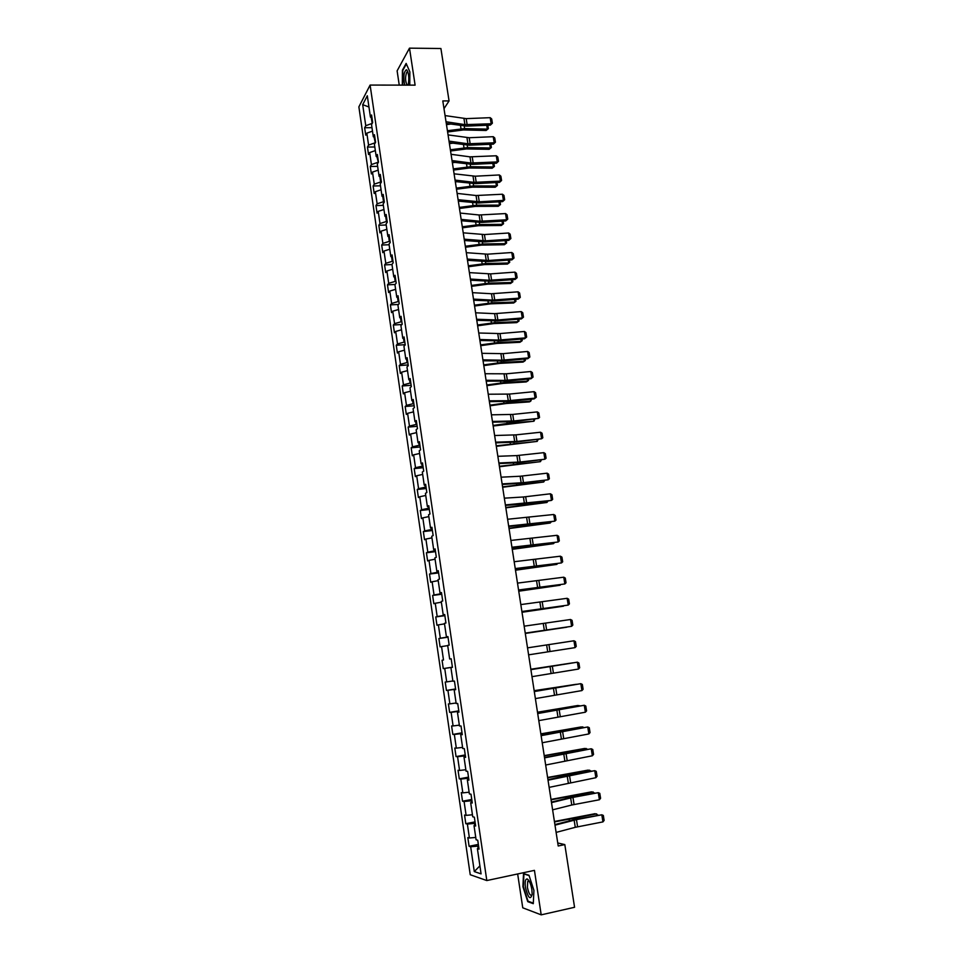 <?xml version="1.0" encoding="UTF-8"?>
<svg xmlns="http://www.w3.org/2000/svg" width="963" height="963" viewBox="0 0 963 963"><rect width="100%" height="100%" fill="white"/><g stroke="black" fill="none" stroke-linecap="round" stroke-linejoin="round"><path stroke-width="1.44" d="M517.661 873.959L522.753 907.808L541.194 914.85L574.562 907.29L564.812 844.599L557.746 842.974M358.874 106.869L470.233 874.729L486.809 880.555L370.105 85.069L358.874 106.869M370.105 85.069L415.113 85.141L409.492 48.15L397.117 70.853L399.248 85.117M478.864 847.994L477.395 848.656L479.032 849.125L477.732 840.218L476.095 839.784L474.025 825.628L475.65 826.013L474.35 817.154L472.737 816.805L470.678 802.709L472.279 803.01L470.991 794.186L469.39 793.933L467.344 779.91L468.933 780.114L467.645 771.339L466.056 771.17L464.022 757.219L465.598 757.339L464.322 748.612L462.746 748.516L460.723 734.637L462.288 734.673L461.012 725.982L459.459 725.982L457.437 712.163L458.978 712.126L457.714 703.471L456.173 703.556L454.163 689.809L455.692 689.677L454.44 681.07L452.911 681.226L450.913 667.552L452.429 667.347L451.178 658.776L449.661 659.017L447.675 645.403L449.179 645.114L447.927 636.591L446.435 636.916L444.449 623.362L445.941 623.001L444.701 614.514L443.221 614.924L441.247 601.43L442.715 600.984L441.475 592.546L440.019 593.027L438.057 579.606L439.513 579.076L438.273 570.686L436.829 571.24L434.879 557.89L436.323 557.276L435.095 548.922L433.663 549.56L431.725 536.271L433.145 535.584L431.93 527.267L430.509 527.977L428.571 514.76L429.98 513.989L428.776 505.719L427.367 506.502L425.441 493.345L426.838 492.502L425.634 484.269L424.238 485.135L422.324 472.026L423.708 471.124L422.504 462.926L421.132 463.865L419.23 450.816L420.59 449.841L419.399 441.68L418.038 442.691L416.136 429.715L417.485 428.655L416.305 420.53L414.957 421.613L413.067 408.697L414.403 407.566L413.223 399.489L411.887 400.644L410.009 387.788L411.333 386.584L410.154 378.543L408.842 379.771L406.964 366.975L408.276 365.699L407.108 357.694L405.796 358.994L403.942 346.259L405.23 344.91L404.063 336.942L402.775 338.326L400.921 325.638L402.209 324.23L401.041 316.297L399.765 317.742L397.924 305.127L399.188 303.634L398.032 295.737L396.78 297.254L394.938 284.699L396.19 283.134L395.047 275.286L393.795 276.863L391.965 264.368L393.205 262.743L392.061 254.918L390.822 256.567L389.004 244.121L390.232 242.435L389.088 234.647L387.872 236.368L386.067 223.982L387.27 222.224L386.139 214.472L384.935 216.254L383.13 203.927L384.333 202.098L383.202 194.394L382.01 196.235L380.216 183.969L381.396 182.079L380.277 174.399L379.097 176.313L377.303 164.095L378.483 162.145L377.364 154.501L376.196 156.475L374.414 144.318L375.582 142.307L374.463 134.7L373.307 136.734L371.537 124.636L372.681 122.554L371.574 114.982L370.43 117.089L367.312 95.77L362.69 104.678L368.961 107.001M477.395 848.656L481.079 873.886L474.29 871.563L470.678 846.742L469.089 846.284L478.346 844.395M362.69 104.678L365.759 125.708L364.652 127.742L365.735 135.169L366.843 133.159L368.576 145.1L367.457 147.074L368.54 154.525L369.672 152.575L371.417 164.577L370.286 166.491L371.369 173.978L372.5 172.088L374.258 184.15L373.114 185.991L374.21 193.515L375.353 191.697L377.123 203.807L375.967 205.588L377.063 213.148L378.218 211.391L379.988 223.548L378.832 225.27L379.928 232.865L381.095 231.168L382.877 243.386L381.697 245.035L382.805 252.667L383.996 251.042L385.778 263.308L384.586 264.897L385.706 272.565L386.897 271L388.691 283.327L387.487 284.855L388.607 292.547L389.81 291.055L391.616 303.441L390.4 304.898L391.52 312.626L392.748 311.193L394.553 323.64L393.325 325.037L394.457 332.801L395.697 331.441L397.514 343.935L396.262 345.26L397.406 353.06L398.646 351.772L400.476 364.327L399.224 365.579L400.367 373.427L401.619 372.187L403.461 384.815L402.185 385.994L403.328 393.879L404.604 392.711L406.458 405.387L405.17 406.506L406.326 414.415L407.602 413.332L409.456 426.067L408.168 427.115L409.323 435.059L410.623 434.036L412.489 446.832L411.177 447.807L412.333 455.8L413.645 454.849L415.522 467.705L414.198 468.608L415.366 476.637L416.69 475.758L418.568 488.662L417.232 489.505L418.399 497.558L419.748 496.764L421.638 509.728L420.289 510.498L421.457 518.588L422.817 517.865L424.719 530.902L423.347 531.588L424.527 539.725L425.899 539.063L427.813 552.16L426.428 552.774L427.62 560.947L429.004 560.37L430.918 573.527L429.522 574.056L430.714 582.278L432.122 581.772L434.036 594.99L432.628 595.447L433.832 603.705L435.252 603.271L437.178 616.561L435.758 616.946L436.961 625.24L438.394 624.879L440.332 638.228L438.899 638.529L440.103 646.871L441.548 646.582L443.498 660.004L442.053 660.233L443.269 668.599L444.725 668.406L446.688 681.876L445.219 682.033L446.435 690.447L447.915 690.315L449.877 703.857L448.397 703.929L449.625 712.379L451.117 712.343L453.091 725.946L451.599 725.946L452.839 734.432L454.343 734.468L456.33 748.143L454.813 748.058L456.053 756.593L457.569 756.713L459.568 770.448L458.039 770.28L459.291 778.85L460.82 779.055L462.83 792.862L461.289 792.609L462.541 801.216L464.094 801.505L466.104 815.372L464.551 815.035L465.803 823.702L467.38 824.063L469.402 838.003L467.825 837.581L469.089 846.284M443.991 108.663L449.059 100.922L442.799 100.934L558.215 845.983L564.812 844.599M475.253 823.257L474.482 823.413L474.759 825.327M475.505 825.026L474.025 825.628M469.402 838.003L475.746 837.449M467.38 824.063L474.482 823.413M471.942 800.638L471.172 800.795L471.413 802.432M472.159 802.155L470.678 802.709M466.104 815.372L472.436 814.77M464.094 801.505L471.172 800.795M468.644 778.14L467.886 778.285L468.078 779.657M468.825 779.404L467.344 779.91M462.83 792.862L469.137 792.2M460.82 779.055L467.886 778.285M465.37 755.75L464.599 755.883L464.768 756.99M465.514 756.774L464.022 757.219M459.568 770.448L465.851 769.738M457.569 756.713L464.599 755.883M462.108 733.457L461.47 734.432M462.216 734.239L460.723 734.637M456.33 748.143L462.589 747.384M454.343 734.468L461.337 733.589M458.857 711.284L458.183 711.994M458.942 711.813L457.437 712.163M453.091 725.946L459.327 725.139M451.117 712.343L458.099 711.404M455.631 689.207L454.921 689.652M455.668 689.508L454.163 689.809M449.877 703.857L456.101 703.002M447.915 690.315L454.873 689.327M452.417 667.239L451.659 667.431M452.417 667.311L450.913 667.552M446.688 681.876L452.875 680.973M444.725 668.406L451.659 667.359M442.053 660.233L443.498 660.004M451.178 658.8L449.661 659.017M441.548 646.582L447.711 645.607M447.988 637L447.193 636.832M447.951 636.736L446.435 636.916M440.332 638.228L447.229 637.109M438.394 624.879L444.521 623.855M444.81 615.285L443.979 614.851M444.737 614.791L443.221 614.924M437.178 616.561L444.051 615.381M435.252 603.271L441.355 602.2M441.644 593.665L440.777 592.991M441.536 592.943L440.019 593.027M434.036 594.99L440.885 593.762M432.122 581.772L438.213 580.653M438.49 572.154L437.587 571.228M438.358 571.215L436.829 571.24M430.918 573.527L437.744 572.251M429.004 560.37L435.071 559.202M435.36 550.74L434.614 550.836L434.421 549.572M435.192 549.572L433.663 549.56M427.813 552.16L434.614 550.836M425.899 539.063L431.954 537.86M432.243 529.433L431.496 529.518L431.268 528.013M432.038 528.049L430.509 527.977M424.719 530.902L431.496 529.518M422.817 517.865L428.848 516.601M429.137 508.223L428.391 508.308L428.138 506.562M428.896 506.622L427.367 506.502M421.638 509.728L428.391 508.308M419.748 496.764L425.754 495.464M426.043 487.109L425.297 487.194L425.008 485.208M425.778 485.292L424.238 485.135M418.568 488.662L425.297 487.194M416.69 475.758L422.673 474.41M422.974 466.104L422.227 466.176L421.902 463.961M422.673 464.058L421.132 463.865M415.522 467.705L422.227 466.176M413.645 454.849L419.615 453.465M419.916 445.195L419.17 445.267L418.809 442.811M419.579 442.944L418.038 442.691M412.489 446.832L419.17 445.267M410.623 434.036L416.57 432.616M416.859 424.382L416.124 424.442L415.727 421.77M416.498 421.914L414.957 421.613M409.456 426.067L416.124 424.442M407.602 413.332L413.524 411.863M413.837 403.653L413.091 403.726L412.658 400.813M413.44 400.981L411.887 400.644M406.458 405.387L413.091 403.726M404.604 392.711L410.515 391.207M410.816 383.033L410.069 383.093L409.612 379.964M410.394 380.156L408.842 379.771M403.461 384.815L410.069 383.093M401.619 372.187L407.505 370.635M407.806 362.509L407.072 362.57L406.579 359.211M407.361 359.428L405.796 358.994M400.476 364.327L407.072 362.57M398.646 351.772L404.508 350.171M404.821 342.082L404.075 342.13L403.557 338.555M404.34 338.783L402.775 338.326M397.514 343.935L404.075 342.13M395.697 331.441L401.535 329.803M401.836 321.738L401.102 321.786L400.548 317.995M401.33 318.247L399.765 317.742M394.553 323.64L401.102 321.786M392.748 311.193L398.574 309.52M398.875 301.503L398.14 301.539L397.55 297.531M398.333 297.808L396.78 297.254M391.616 303.441L398.14 301.539M389.81 291.055L395.612 289.333M395.925 281.352L395.191 281.389L394.577 277.163M395.36 277.452L393.795 276.863M388.691 283.327L395.191 281.389M386.897 271L392.675 269.243M392.988 261.286L392.254 261.322L391.604 256.88M392.398 257.205L390.822 256.567M385.778 263.308L392.254 261.322M383.996 251.042L389.75 249.236M390.075 241.328L389.341 241.352L388.655 236.705M389.449 237.042L387.872 236.368M382.877 243.386L389.341 241.352M381.095 231.168L386.849 229.326M387.162 221.442L386.428 221.478L385.718 216.615M386.512 216.976L384.935 216.254M379.988 223.548L386.428 221.478M378.218 211.391L383.948 209.513M384.261 201.664L383.527 201.688L382.793 196.621M383.587 196.994L382.01 196.235M377.123 203.807L383.527 201.688M375.353 191.697L381.059 189.783M381.384 181.971L380.65 181.983L379.879 176.711M380.674 177.12L379.097 176.313M374.258 184.15L380.65 181.983M372.5 172.088L378.194 170.138M378.351 162.362L376.978 156.897M377.773 157.318L376.196 156.475M371.417 164.577L377.785 162.374M369.672 152.575L375.329 150.589M375.269 142.849L374.101 137.179M374.896 137.613L373.307 136.734M368.576 145.1L374.932 142.849M366.843 133.159L372.488 131.124M372.212 123.42L371.224 117.546M372.019 118.004L370.43 117.089M365.759 125.708L372.079 123.42M409.492 48.15L440.91 48.511L449.059 100.922M541.194 914.85L534.441 870.371L486.809 880.555M478.575 845.983L477.804 846.14L478.13 848.331M474.29 871.563L479.911 865.857M470.678 846.742L477.804 846.14M364.652 127.742L371.983 127.67M367.457 147.074L374.8 146.966M370.286 166.491L377.64 166.346M373.114 185.991L380.481 185.811M375.967 205.588L383.346 205.36M378.832 225.27L386.211 225.005M381.697 245.035L389.1 244.746M384.586 264.897L392.001 264.56M387.487 284.855L395.119 284.458M390.4 304.898L398.501 304.44M393.325 325.037L401.956 324.495M396.262 345.26L405.194 344.658M399.224 365.579L408.168 364.929M402.185 385.994L411.141 385.296M405.17 406.506L414.138 405.76M408.168 427.115L417.148 426.308M411.177 447.807L420.169 446.964M414.198 468.608L423.202 467.705M417.232 489.505L426.26 488.542M420.289 510.498L429.317 509.487M423.347 531.588L432.399 530.517M426.428 552.774L435.493 551.655M429.522 574.056L438.598 572.889M432.628 595.447L441.728 594.231M435.758 616.946L444.858 615.658M438.899 638.529L448.012 637.193M443.269 668.599L452.405 667.19M446.435 690.447L455.595 688.966M449.625 712.379L458.797 710.863M452.839 734.432L462.011 732.843M456.053 756.593L465.249 754.944M459.291 778.85L468.5 777.141M462.541 801.216L471.762 799.459M465.803 823.702L475.048 821.872M409.757 85.129L409.853 71.864L406.145 63.414L402.414 70.191L402.317 85.117M533.285 903.679L533.923 890.39L528.988 875.259L523.511 873.561L522.921 886.682L527.748 901.657L533.285 903.679M528.723 901.44L527.748 901.657M445.062 115.584L466.188 118.63L490.191 117.679L491.166 123.77L492.382 123.204L490.36 125.13L466.393 126.117L446.278 123.42M490.36 125.13L491.166 123.77L464.924 124.636L446.025 121.759M490.191 117.679L491.696 118.943L492.382 123.204M447.602 131.991L463.444 129.957L486.134 130.474L487.362 129.126L464.623 128.597L447.41 130.727M450.564 124.071L446.471 124.648M487.82 125.238L488.361 128.657L486.134 130.474M488.361 128.657L487.362 129.126L486.748 125.286M408.071 85.129L408.396 83.805C409.203 77.75 408.721 73.2 406.964 70.143L406.362 69.757C403.762 71.9 403.22 77.028 404.713 85.117M407.987 72.261L406.783 72.225C405.074 76.859 405.194 81.157 407.12 85.129M402.751 85.117L402.775 70.443L406.374 63.931M531.865 889.547C530.83 883.89 529.325 880.375 527.339 879.014C525.389 878.738 524.751 881.518 525.437 887.38C528.181 898.19 530.42 900.465 532.154 894.194L531.865 889.547M529.373 881.41L527.724 881.494L527.411 887.38C528.723 893.592 530.252 896.096 531.973 894.916L532.13 894.603M533.309 903.113L528.037 901.199L523.354 886.682L523.932 873.971L529.084 875.572M448.06 134.904L469.198 137.733L493.237 136.686L494.212 142.801L495.427 142.211L493.393 144.125L469.39 145.208L449.264 142.717M493.393 144.125L494.212 142.801L467.922 143.788L449.023 141.116M493.237 136.686L494.741 137.938L495.427 142.211M451.069 154.309L469.98 156.849L496.294 155.777L497.269 161.916L498.485 161.303L496.451 163.204L472.412 164.384L452.273 162.097M496.451 163.204L497.269 161.916L470.943 163.024L452.032 160.556M496.294 155.777L497.799 157.017L498.485 161.303M450.552 150.986L466.417 148.94L489.144 149.301L490.372 148.001L467.609 147.616L450.359 149.771M452.694 143.198L449.408 143.656M490.853 144.245L491.371 147.508L489.144 149.301M491.371 147.508L490.372 148.001L489.782 144.294M453.501 170.066L469.402 167.995L492.153 168.224L493.393 166.96L470.606 166.719L453.32 168.898M454.765 162.422L452.369 162.759M493.899 163.325L494.404 166.443L492.153 168.224M494.404 166.443L493.393 166.96L492.827 163.385M454.079 173.809L475.253 176.205L499.364 174.953L500.351 181.128L501.567 180.49L499.508 182.368L475.433 183.644L455.282 181.562M499.508 182.368L500.351 181.128L473.977 182.344L455.054 180.081M499.364 174.953L500.868 176.181L501.567 180.49M457.112 193.394L476.047 195.525L502.445 194.225L503.432 200.412L504.648 199.75L502.59 201.616L478.479 202.988L458.316 201.123M502.59 201.616L503.432 200.412L479.273 201.797L458.099 199.69M502.445 194.225L503.962 195.417L504.648 199.75M460.17 213.064L479.105 214.99L505.539 213.569L506.538 219.793L507.754 219.107L505.683 220.948L481.536 222.429L461.361 220.756M505.683 220.948L506.538 219.793L480.092 221.249L461.145 219.395M505.539 213.569L507.056 214.749L507.754 219.107M456.474 189.23L472.412 187.147L495.187 187.231L496.439 185.991L473.615 185.907L456.293 188.11M456.763 181.742L455.343 181.935M496.968 182.501L497.438 185.45L495.187 187.231M497.438 185.45L496.439 185.991L495.885 182.561M459.459 208.489L475.421 206.383L498.22 206.311L499.484 205.119L476.649 205.179L459.291 207.406M500.038 201.761L500.483 204.553L498.22 206.311M500.483 204.553L499.484 205.119L498.966 201.821M462.457 227.822L478.455 225.691L501.278 225.486L502.554 224.331L479.682 224.535L462.288 226.787M503.131 221.105L503.553 223.741L501.278 225.486M503.553 223.741L502.554 224.331L502.048 221.165M465.454 247.238L481.488 245.096L504.347 244.734L505.635 243.627L482.728 243.976L465.31 246.251M506.237 240.533L506.622 243.001L504.347 244.734M506.622 243.001L505.635 243.627L505.154 240.606M468.487 266.751L484.545 264.584L507.429 264.079L508.729 263.007L485.797 263.513L468.331 265.8M509.355 260.046L509.716 262.357L507.429 264.079M509.716 262.357L508.729 263.007L508.271 260.118M471.521 286.348L487.615 284.169L510.534 283.495L511.835 282.472L488.879 283.134L471.376 285.445M512.485 279.655L512.822 281.798L510.534 283.495M512.822 281.798L511.835 282.472L511.401 279.727M474.566 306.029L490.697 303.827L513.64 303.008L514.952 302.021L491.973 302.839L474.434 305.175M515.626 299.337L515.939 301.323L513.64 303.008M515.939 301.323L514.952 302.021L514.543 299.421M477.624 325.807L493.802 323.58L516.77 322.617L518.082 321.666L495.078 322.629L477.504 325M518.78 319.126L519.069 320.944L518.082 321.666L517.697 319.21M480.706 345.669L496.908 343.418L519.9 342.298L521.236 341.396L498.196 342.515L480.585 344.91M521.958 338.988L522.223 340.649L521.236 341.396L520.863 339.084M483.799 365.615L500.038 363.352L523.053 362.076L524.402 361.209L501.338 362.497L483.691 364.905M525.148 358.958L525.377 360.439L524.402 361.209L524.053 359.055M486.905 385.657L503.168 383.37L526.219 381.938L527.58 381.119L504.48 382.552L486.797 384.995M528.35 379.001L528.555 380.313L527.58 381.119L527.255 379.109M490.023 405.796L506.321 403.485L529.409 401.896L530.769 401.114L507.645 402.715L489.926 405.182M531.564 399.139L530.769 401.114L530.469 399.26M493.152 426.019L533.971 421.204L510.823 422.962L493.068 425.453M534.79 419.374L533.971 421.204L533.695 419.495M496.306 446.338L537.198 441.391L496.222 445.821M538.04 439.706L537.198 441.391L536.945 439.826M499.46 466.742L540.424 461.65L499.388 466.285M541.302 460.121L540.424 461.65L540.207 460.242M502.638 487.254L543.674 482.018L502.578 486.833M544.577 480.633L543.674 482.018L543.481 480.766M505.828 507.85L546.936 502.469L505.78 507.489M547.875 501.242L546.936 502.469L546.767 501.374M509.03 528.543L550.222 523.017L508.982 528.23M551.173 521.946L550.222 523.017L550.066 522.09M512.256 549.331L553.508 543.662L512.22 549.066M554.351 542.759L553.508 543.662L553.388 542.891M463.227 232.829L484.425 234.551L508.657 232.998L509.656 239.245L510.872 238.535L508.789 240.365L484.606 241.954L464.419 240.497M508.789 240.365L509.656 239.245L485.412 240.834L464.214 239.185M508.657 232.998L510.161 234.178L510.872 238.535M466.297 252.679L487.519 254.184L511.786 252.523L512.785 258.794L514.001 258.06L511.907 259.866L487.687 261.563L467.488 260.311M511.907 259.866L512.785 258.794L488.506 260.492L467.296 259.071M511.786 252.523L513.291 253.678L514.001 258.06M469.39 272.625L490.612 273.889L514.916 272.132L515.927 278.439L517.143 277.681L515.049 279.463L490.781 281.256L470.57 280.221M515.049 279.463L515.927 278.439L489.36 280.257L470.389 279.041M514.916 272.132L516.433 273.275L517.143 277.681M472.496 292.668L491.479 293.739L518.07 291.825L519.093 298.157L520.297 297.374L518.19 299.144L493.887 301.046L473.664 300.227M518.19 299.144L519.093 298.157L492.478 300.107L473.495 299.108M518.07 291.825L519.587 292.957L520.297 297.374M475.614 312.794L494.609 313.649L521.248 311.615L522.259 317.971L523.463 317.164L521.356 318.909L497.016 320.92L476.781 320.318M521.356 318.909L522.259 317.971L497.859 319.981L476.613 319.259M521.248 311.615L522.753 312.722L523.463 317.164M478.743 333.005L500.002 333.571L524.426 331.489L525.449 337.881L526.653 337.05L524.534 338.771L500.158 340.89L479.911 340.505M524.534 338.771L525.449 337.881L498.75 340.071L479.755 339.506M524.426 331.489L525.942 332.584L526.653 337.05M481.897 353.325L503.155 353.65L527.616 351.459L528.651 357.875L529.855 357.02L527.724 358.718L503.312 360.944L483.053 360.788M527.724 358.718L528.651 357.875L501.916 360.198L482.908 359.849M527.616 351.459L529.132 352.53L529.855 357.02M485.051 373.728L506.333 373.813L530.83 371.513L531.865 377.965L533.069 377.075L530.938 378.76L506.478 381.095L486.207 381.167M530.938 378.76L531.865 377.965L505.094 380.409L486.074 380.289M530.83 371.513L532.346 372.573L533.069 377.075M488.229 394.228L509.523 394.072L534.056 391.664L535.091 398.14L536.295 397.225L534.152 398.887L509.656 401.33L489.373 401.631M534.152 398.887L535.091 398.14L508.283 400.716L489.252 400.825M534.056 391.664L535.572 392.699L536.295 397.225M491.419 414.824L512.725 414.427L537.294 411.899L538.341 418.411L539.545 417.473L538.811 412.922L537.294 411.899M492.442 421.445L513.748 420.963L538.341 418.411L512.858 421.662L492.562 422.191M494.621 435.517L515.939 434.867L540.556 432.231L541.603 438.767L542.807 437.804L542.073 433.23L540.556 432.231M495.656 442.173L516.975 441.439L541.603 438.767L516.06 442.089L495.764 442.848M497.847 456.306L516.89 455.583L543.83 452.658L544.877 459.219L546.081 458.232L545.347 453.645L543.83 452.658M498.882 462.986L520.213 462.011L544.877 459.219L519.286 462.613L498.978 463.6M501.085 477.191L520.14 476.24L547.116 473.182L548.164 479.779L549.367 478.755L548.633 474.145L547.116 473.182M502.12 483.908L523.463 482.668L548.164 479.779L522.536 483.221L502.205 484.449M504.335 498.172L523.403 496.98L550.415 493.79L551.474 500.423L552.666 499.376L551.931 494.741L550.415 493.79M505.382 504.925L551.474 500.423L525.786 503.938L505.455 505.394M507.597 519.262L553.725 514.495L554.796 521.152L555.988 520.08L555.242 515.434L553.725 514.495M508.645 526.039L554.796 521.152L529.06 524.739L508.705 526.448M510.884 540.436L557.059 535.308L558.131 541.988L559.322 540.893L558.576 536.222L557.059 535.308M511.931 547.249L558.131 541.988L511.991 547.586M514.17 561.718L560.406 556.205L561.477 562.922L562.681 561.802L561.923 557.096L560.406 556.205M515.241 568.567L561.477 562.922L515.277 568.832M517.492 583.109L563.764 577.198L564.848 583.951L566.039 582.796L565.281 578.077L563.764 577.198M518.551 589.982L564.848 583.951L518.588 590.175M520.814 604.583L567.147 598.3L568.23 605.077L569.422 603.897L568.664 599.155L567.147 598.3M521.886 611.493L568.23 605.077L521.91 611.625M524.161 626.179L570.541 619.498L571.625 626.311L572.816 625.095L572.058 620.328L570.541 619.498M525.232 633.112L571.625 626.311L525.244 633.173M515.494 570.216L556.819 564.402L515.458 570.012M557.469 563.68L556.819 564.402L556.722 563.788M518.744 591.198L560.153 585.239L518.72 591.041M522.006 612.275L563.487 606.172L521.994 612.179M525.28 633.449L566.846 627.19L525.28 633.413M527.519 647.858L573.948 640.78L575.043 647.63L576.235 646.39L575.465 641.611L573.948 640.78M528.603 654.84L575.043 647.63M530.89 669.658L577.379 662.183L530.89 669.586M531.985 676.664L578.474 669.056L577.379 662.183L578.895 662.977L579.666 667.792L578.474 669.056M534.284 691.554L580.821 683.67L534.26 691.41M535.38 698.596L581.917 690.579L580.821 683.67L582.338 684.452L583.109 689.291L581.917 690.579M537.691 713.547L584.276 705.265L537.667 713.342M538.786 720.625L585.384 712.211L584.276 705.265L585.793 706.035L586.575 710.887L585.384 712.211M541.122 735.66L587.743 726.969L541.074 735.371M542.217 742.762L588.862 733.938L587.743 726.969L589.272 727.703L590.042 732.59L588.862 733.938M544.564 757.869L591.234 748.769L544.504 757.508M545.672 765.019L592.365 755.774L591.234 748.769L592.763 749.491L593.545 754.39L592.365 755.774M548.019 780.199L594.749 770.665L568.411 775.083L547.947 779.753M549.127 787.373L595.868 777.707L594.749 770.665L596.266 771.375L597.048 776.298L595.868 777.707M551.498 802.624L572.961 797.388L598.264 792.681L571.878 797.171L551.414 802.107M552.606 809.835L571.769 805.008L599.407 799.759L598.264 792.681L599.793 793.356L600.587 798.303L599.407 799.759M572.54 662.881L530.842 669.285M572.708 662.857L530.83 669.237M575.958 684.344L534.164 690.784M576.331 684.284L534.152 690.676M579.401 705.903L537.51 712.391M579.979 705.807L577.8 705.494L537.486 712.223M582.856 727.571L582.747 726.896L540.881 734.095M583.65 727.426L581.219 726.933L540.845 733.866M586.335 749.334L586.202 748.492L544.251 755.895M587.358 749.154L584.649 748.468L544.215 755.618M589.825 771.194L589.657 770.183L547.646 777.803M590.945 770.99L588.104 770.111L547.598 777.466M593.328 793.175L593.136 791.971L551.053 799.82M594.46 792.958L591.571 791.851L550.992 799.422M554.989 825.159L576.464 819.633L601.815 814.794L575.368 819.357L554.893 824.569M556.108 832.405L575.272 827.313L602.946 821.896L601.815 814.794L603.332 815.444L604.126 820.416L602.946 821.896M596.855 815.252L596.627 813.867L554.483 821.933M597.987 815.035L595.05 813.699L554.411 821.487M463.961 118.521L464.924 124.636M466.188 118.63L467.151 124.745M464.623 128.597L464.226 126.093M461.036 128.825L460.519 125.575M466.959 137.637L467.922 143.788M469.198 137.733L470.161 143.872M469.98 156.849L470.943 163.024M472.219 156.921L473.182 163.096M467.609 147.616L467.224 145.196M464.01 147.857L463.516 144.715M470.606 166.719L470.245 164.384M467.007 166.972L466.525 163.951M473.014 176.145L473.977 182.344M475.253 176.205L476.216 182.404M476.047 195.525L477.034 201.749M478.298 195.561L479.273 201.797M479.105 214.99L480.092 221.249M481.356 215.014L482.331 221.273M473.615 185.907L473.266 183.656M470.004 186.16L469.547 183.259M476.649 205.179L476.3 203.012M473.026 205.444L472.592 202.663M479.682 224.535L479.357 222.465M476.059 224.824L475.638 222.14M482.728 243.976L482.427 242.002M479.105 244.277L478.707 241.725M485.797 263.513L485.508 261.623M482.162 263.826L481.777 261.382M488.879 283.134L488.602 281.328M485.232 283.447L484.871 281.136M491.973 302.839L491.708 301.13M488.325 303.176L487.976 300.974M495.078 322.629L494.826 321.028M491.419 322.978L491.094 320.908M498.196 342.515L497.967 341.01M494.537 342.876L494.236 340.926M501.338 362.497L501.109 361.077M497.666 362.87L497.377 361.041M504.48 382.552L504.275 381.24M500.808 382.949L500.543 381.24M507.645 402.715L507.453 401.499M503.962 403.124L503.721 401.547M510.823 422.962L510.643 421.842M507.14 423.383L506.911 421.926M514.013 443.305L513.857 442.282M510.318 443.738L510.113 442.414M517.227 463.745L517.083 462.818M513.52 464.19L513.339 462.998M520.441 484.269L520.321 483.45M516.734 484.726L516.577 483.667M523.679 504.889L523.571 504.179M519.972 505.37L519.827 504.443M526.93 525.605L526.833 524.991M523.21 526.099L523.09 525.304M526.472 546.924L526.376 546.262M482.174 234.539L483.161 240.822M484.425 234.551L485.412 240.834M485.268 254.184L486.255 260.492M487.519 254.184L488.506 260.492M488.361 273.913L489.36 280.257M490.612 273.889L491.612 280.233M491.479 293.739L492.478 300.107M493.73 293.691L494.729 300.059M494.609 313.649L495.608 320.041M496.86 313.589L497.859 319.981M497.739 333.643L498.75 340.071M500.002 333.571L501.013 339.999M500.904 353.734L501.916 360.198M503.155 353.65L504.179 360.102M504.07 373.921L505.094 380.409M506.333 373.813L507.357 380.301M507.248 394.192L508.283 400.716M509.523 394.072L510.546 400.584M510.45 414.559L511.485 421.108M512.725 414.427L513.748 420.963M513.664 435.023L514.699 441.608M515.939 434.867L516.975 441.439M516.89 455.583L517.938 462.192M519.165 455.403L520.213 462.011M520.14 476.24L521.176 482.872M522.415 476.035L523.463 482.668M523.403 496.98L524.45 503.649M525.678 496.764L526.725 503.432M526.677 517.829L527.724 524.534M528.952 517.6L529.999 524.293M529.963 538.774L531.022 545.503M532.238 538.522L533.297 545.239M533.261 559.804L534.321 566.569M535.548 559.539L536.608 566.292M536.584 580.942L537.655 587.743M538.871 580.653L539.942 587.442M539.918 602.188L540.989 609.013M542.205 601.875L543.276 608.688M543.264 623.518L544.348 630.38M545.564 623.193L546.635 630.043M546.635 644.957L547.718 651.843M548.934 644.608L550.017 651.494M550.017 666.492L551.101 673.414M552.317 666.119L553.4 673.041M553.412 688.136L554.507 695.093M555.723 687.738L556.807 694.696M556.831 709.875L557.926 716.869M559.13 709.466L560.237 716.448M560.261 731.724L561.369 738.741M562.573 731.29L563.668 738.308M563.716 753.668L564.824 760.734M566.015 753.222L567.123 760.264M567.171 775.721L568.29 782.823M569.482 775.251L570.602 782.341M570.65 797.882L571.769 805.008M572.961 797.388L574.08 804.514M558.937 754.342L558.829 753.632M566.16 775.528L566.051 774.854M562.392 776.383L562.26 775.528M569.627 797.617L569.506 796.834M565.859 798.532L565.702 797.52M574.153 820.151L575.272 827.313M576.464 819.633L577.595 826.796M573.105 819.826L572.973 818.923M569.338 820.789L569.157 819.621M406.783 72.225L407.963 72.237L406.964 70.143M528.856 881.049L527.339 879.014M529.241 881.157L527.724 881.494"/></g></svg>
